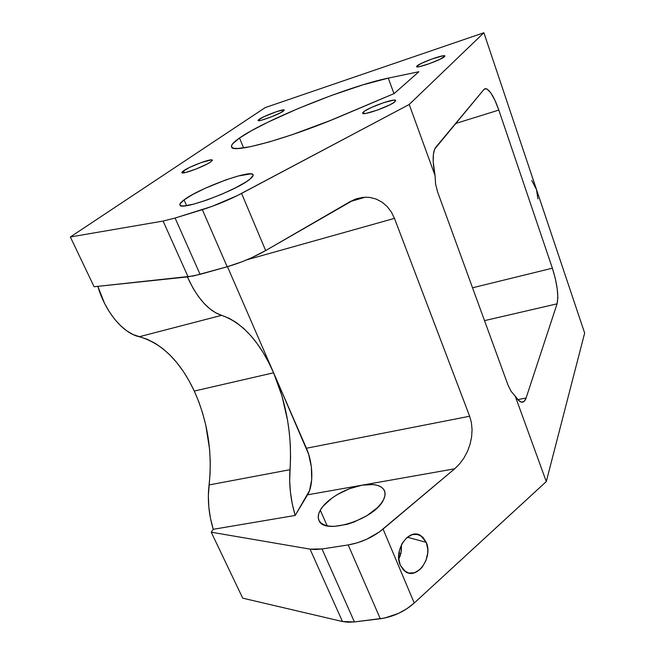 <?xml version="1.0" encoding="UTF-8"?>
<svg xmlns="http://www.w3.org/2000/svg" width="655" height="655" viewBox="0 0 655 655"><rect width="100%" height="100%" fill="white"/><g stroke="black" fill="none" stroke-linecap="round" stroke-linejoin="round"><path stroke-width="0.98" d="M426.258 542.348L407.32 537.223L426.258 542.348L422.802 537.141L417.898 534.406L412.265 534.586L406.763 537.689L402.227 543.273L399.394 550.495L398.698 558.216L400.27 565.24C393.205 550.339 409.088 527.627 420.641 535.52L426.258 542.348C433.176 557.135 417.374 580.019 405.535 571.741L400.27 565.24L403.848 570.464L408.859 573.084L414.525 572.74L419.961 569.506L422.344 566.952L425.979 560.483L427.707 553.008L427.764 549.242L426.258 542.348M273.602 372.793C286.743 403.963 292.204 436.271 289.993 469.692L209.076 484.946C212.605 452.359 207.676 421.067 194.289 391.06L273.602 372.793L227.457 266.683L273.602 372.793L281.928 395.849L287.586 420.387L289.338 432.889L290.337 445.367L290.558 457.681L289.666 480.778L290.452 492.413L292.31 504.121L295.192 515.444L309.528 490.587L311.706 479.681L311.371 466.917L308.595 454.103L273.602 372.793L194.289 391.06L198.833 401.916L202.665 413.28L205.752 425.021L209.575 449.158L210.255 461.276L210.091 473.254L208.347 495.737L208.822 507.027L210.476 518.367L213.26 529.306L211.237 532.196L310.028 549.119L342.459 621.521L348.051 622.225L354.412 621.923L384.739 618.025L398.412 613.432L406.927 608.692L414.238 603.026L546.286 481.572L584.653 333.059L546.286 481.572L515.215 396.111L518.58 400.393L521.667 402.154L524.237 401.31L526.104 397.978L557.061 303.838L557.839 297.665L557.208 288.757L555.293 278.44L552.378 268.19L498.823 110.073L494.893 100.182L490.701 92.756L486.861 88.949L485.265 88.638L483.971 89.432L434.724 148.988L433.405 154.302L433.209 161.752L435.067 175.622L409.211 104.472L483.881 32.75L536.453 189.426L531.745 180.485L536.453 189.426L584.653 333.059L483.881 32.75L265.201 107.6L70.347 236.979L163.095 221.062L188.075 276.836L94.099 286.751L70.347 236.979L163.095 221.062L175.09 218.041L202.346 209.657L227.179 266.757L200.086 274.347L175.09 218.041L212.089 206.374L237.192 195.665L409.211 104.472L483.881 32.75L265.201 107.6L70.347 236.979L94.099 286.751L193.561 275.952L227.179 266.757L241.883 261.812L251.978 257.562L265.668 250.562L241.58 193.413L409.211 104.472L435.067 175.622L435.591 184.03L437.622 191.98L508.034 385.156L511.088 391.313L515.215 396.111L546.286 481.572L414.238 603.026L383.069 529.084L454.66 468.808L459.687 463.797L464.035 457.853L467.555 451.205L470.118 444.098L471.641 436.779L472.067 429.533L471.395 422.598L469.643 416.236L394.474 218.377L391.346 211.991L387.162 206.522L382.078 202.158L376.265 199.095L382.078 202.158L387.162 206.522L391.346 211.991L394.474 218.377L469.643 416.236L306.409 448.241L273.602 372.793L268.542 362.141L262.942 352.243L256.858 343.228L250.366 335.204L243.513 328.294L236.381 322.604L229.045 318.256L221.611 315.333C242.587 322.735 259.912 341.885 273.602 372.793M183.547 170.783C189.852 166.28 211.933 158.076 212.318 160.107L210.771 161.875L207.103 164.053L195.845 169.129L185.324 172.56L181.861 172.74L182.418 171.643L189.721 167.377L201.191 162.571L211.549 159.853L212.326 160.401L210.771 161.875C204.827 166.296 182.065 174.787 181.82 172.683L183.547 170.783L184.399 172.748L183.547 170.783M259.159 119.316C263.916 115.886 284.09 108.427 284.245 110.056L280.422 112.824L271.031 116.991L261.722 120.135L258.946 120.667L258.054 120.381L258.365 119.939L264.055 116.672L276.23 111.759L283.263 109.901L284.27 110.138L283.279 111.162C278.801 114.519 258.111 122.182 258.07 120.504L259.159 119.316L259.675 120.585L259.159 119.316M417.063 65.909C420.42 62.667 444.761 53.939 444.901 55.945L440.275 59.138L429.917 63.469L420.076 66.499L417.309 66.9L416.605 66.442L421.37 63.396L431.489 59.163L442.862 55.831L444.753 55.806L444.516 56.625C441.519 59.777 416.547 68.742 416.588 66.663L417.063 65.909L417.415 66.9L417.063 65.909M363.41 111.964C368.069 107.559 395.333 97.832 395.726 100.469L393.86 102.548L389.741 104.89L377.411 110.097L366.17 113.348L363.222 113.544L362.723 112.725L364.704 111.014L371.524 107.412L383.977 102.557L393.729 100.141L395.661 100.379L395.088 101.607C390.912 105.905 362.805 115.951 362.641 113.233L363.41 111.964L364.024 113.593L363.41 111.964M239.501 138.008L243.611 147.915L239.501 138.008L251.676 130.591L268.108 122.092L298.197 108.534L331.094 95.597L362.551 84.954L388.284 78.117L418.897 71.731L394.212 93.526L343.056 115.247C289.494 138.205 232.533 153.851 231.616 147.047C230.773 145.238 233.401 142.225 239.501 138.008C265.308 119.767 349.713 85.862 388.284 78.117L418.897 71.731L394.212 93.526L330.276 120.528L291.704 134.856L268.738 142.078L250.325 146.712L237.831 148.489L234.04 148.3L231.927 147.432L231.477 145.909L232.64 143.797L239.501 138.008M400.901 553.409L398.887 553.254L400.901 553.409M361.953 485.199C373.776 483.316 381.251 485.077 384.387 490.497C385.525 493.01 385.279 495.999 383.633 499.454C375.724 519.022 324.127 535.659 319.01 520.496C317.642 517.589 318.076 514.159 320.295 510.196C326.157 499.478 345.619 487.918 361.953 485.199L307.555 494.82C313.737 484.913 313.082 463.142 306.409 448.241L469.643 416.236L471.395 422.598L472.067 429.533L471.641 436.779L470.118 444.098L467.555 451.205L464.035 457.853L459.687 463.797L454.66 468.808L361.953 485.199L454.66 468.808L379.441 531.909L366.653 539.278L357.335 542.815L348.182 544.944L380.293 618.762L354.412 621.923L322.014 548.964L348.182 544.944L322.014 548.964L315.612 549.52L310.028 549.119L211.237 532.196L242.718 598.162L342.459 621.521L242.718 598.162L211.237 532.196L213.26 529.306L295.192 515.444L307.555 494.82L361.953 485.199L349.393 488.736L337.161 494.664L331.708 498.275L323.111 506.184L320.295 510.196L327.148 525.801L320.295 510.196L318.649 514.052L318.24 517.597L319.116 520.7L321.261 523.23L324.618 525.064L329.072 526.137L334.443 526.374L347.109 524.319L353.864 522.109L366.833 515.747L377.305 507.756L381.063 503.556L383.633 499.454L384.927 495.606L384.927 492.167L383.65 489.252L381.177 486.976L377.599 485.396L373.088 484.561L361.953 485.199M184.055 199.881C199.202 188.19 251.405 169.096 253.051 174.746C253.534 175.655 252.502 177.128 249.956 179.167C236.922 190.409 180.829 211.123 179.953 205.105C179.396 204.057 180.764 202.313 184.055 199.881L186.593 205.645L184.055 199.881L192.857 194.42L204.99 188.362L225.574 179.994L238.117 176.015L250.775 173.878L252.65 174.345L253.157 175.401L249.956 179.167L246.313 181.746L235.563 187.821L221.652 194.265L206.874 200.029L193.7 204.123L184.276 205.916L181.443 205.858L180.002 205.179L179.986 203.918L184.055 199.881M187.355 276.909L193.372 288.773L198.588 296.731L204.18 303.502L209.985 308.931L215.847 312.894L221.611 315.333C208.618 311.002 197.196 298.197 187.355 276.909M363.296 197.311L356.631 198.702L350.196 201.593L265.668 250.562L354.453 199.505L365.228 197.196L369.928 197.45L376.265 199.095M97.849 286.358L104.546 303.322L109.369 311.846L114.797 319.403L120.667 325.797L126.816 330.881L133.08 334.549L147.318 339.331L155.186 343.326L162.8 348.632L170.071 355.149L176.924 362.755L183.285 371.36L189.09 380.833L194.289 391.06C180.289 361.347 161.957 343.236 139.294 336.727L221.611 315.333L139.294 336.727C123.296 333.387 105.414 312.312 97.849 286.358M400.025 556.341L398.756 558.92L400.958 553.139L400.025 556.341M401.4 549.766L400.958 553.139L401.4 546.278L401.4 549.766M401.302 545.034L401.4 546.278L401.302 545.034M246.845 259.806L394.474 218.377L246.845 259.806M517.827 399.632L526.104 397.978C524.958 401.4 523.239 402.727 520.946 401.957C519.161 401.286 517.254 399.329 515.215 396.111L511.088 391.313L508.034 385.156L437.622 191.98L435.591 184.03L435.067 175.622C432.316 161.343 432.554 151.894 435.763 147.269L483.971 89.432L486.288 88.72C490.3 90.627 494.476 97.742 498.823 110.073L455.561 123.517L498.823 110.073L552.378 268.19C557.225 283.697 558.78 295.577 557.061 303.838L484.52 320.639L557.061 303.838L526.104 397.978L517.827 399.632M472.542 287.782L552.378 268.19L472.542 287.782M393.966 93.624L388.284 78.117L393.966 93.624M537.927 198.891L536.453 189.426L537.927 198.891M213.26 529.306L295.192 515.444C290.623 499.986 288.888 484.733 289.993 469.692L209.076 484.946C207.365 499.601 208.757 514.388 213.26 529.306M163.095 221.062L188.075 276.836L200.086 274.347L175.09 218.041L163.095 221.062M202.346 209.657L227.179 266.757C240.721 262.811 253.55 257.407 265.668 250.562L241.58 193.413C229.07 199.931 215.986 205.343 202.346 209.657M310.028 549.119L342.459 621.521L354.412 621.923L322.014 548.964L310.028 549.119M348.182 544.944L380.293 618.762C393.123 616.871 404.438 611.623 414.238 603.026L383.069 529.084C372.801 537.362 361.175 542.643 348.182 544.944M420.641 535.52L415.368 534.12M384.616 491.045L384.387 490.497M350.212 201.584L365.228 197.196M483.939 89.473L486.288 88.72"/></g></svg>
